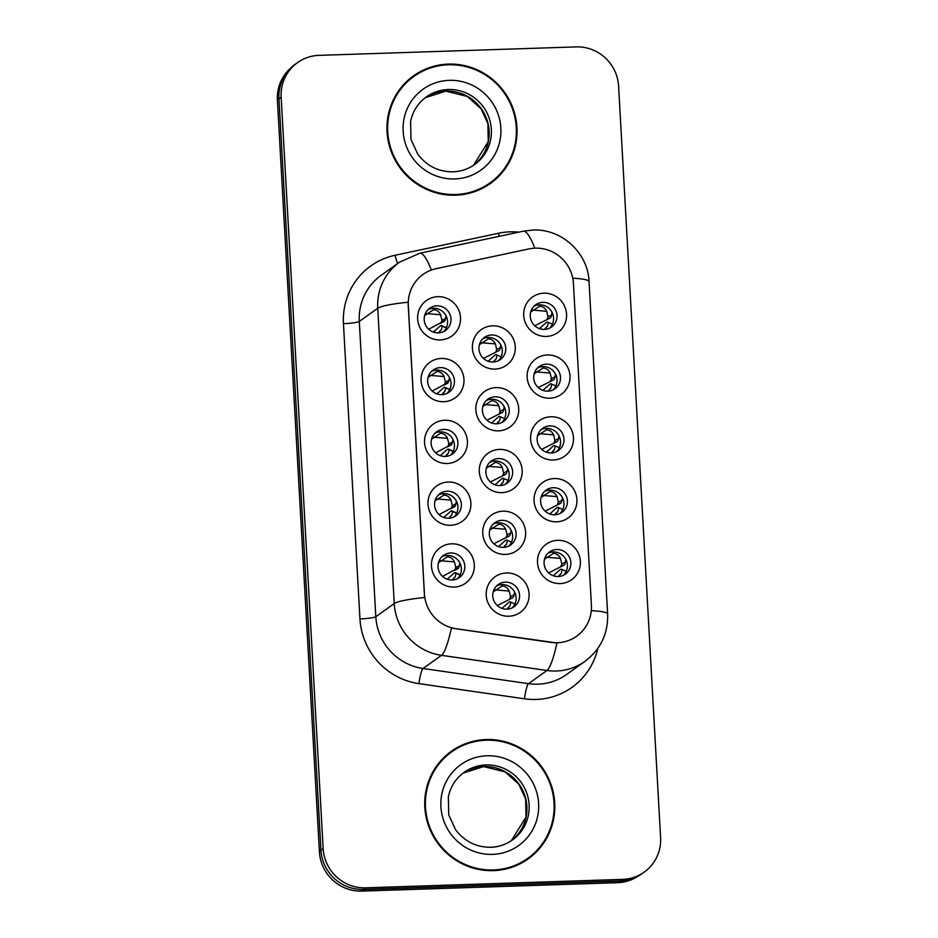 <?xml version="1.0" encoding="UTF-8"?>
<svg xmlns="http://www.w3.org/2000/svg" width="938" height="938" viewBox="0 0 938 938"><rect width="100%" height="100%" fill="white"/><g stroke="black" fill="none" stroke-linecap="round" stroke-linejoin="round"><path stroke-width="1.41" d="M450.65 525.28A21.82 21.269 -125.5 0 1 428.009 504.363A21.82 21.269 -125.5 0 1 448.223 482.038A21.82 21.269 -125.5 0 1 470.864 502.956A21.82 21.269 -125.5 0 1 450.65 525.28M447.203 491.195A13.636 13.296 54.5 0 0 435.338 508.971A13.636 13.296 54.5 0 0 455.891 515.806A13.636 13.296 54.5 0 0 447.203 491.195M447.192 463.489A21.82 21.269 -125.5 0 1 424.562 442.572A21.82 21.269 -125.5 0 1 444.776 420.247A21.82 21.269 -125.5 0 1 467.405 441.165A21.82 21.269 -125.5 0 1 447.192 463.489M443.756 429.405A13.636 13.296 54.5 0 0 431.89 447.18A13.636 13.296 54.5 0 0 452.433 454.015A13.636 13.296 54.5 0 0 443.756 429.405M443.733 401.71A21.82 21.269 -125.5 0 1 421.103 380.793A21.82 21.269 -125.5 0 1 441.317 358.457A21.82 21.269 -125.5 0 1 463.958 379.374A21.82 21.269 -125.5 0 1 443.733 401.71M440.297 367.626A13.636 13.296 54.5 0 0 428.432 385.401A13.636 13.296 54.5 0 0 448.985 392.236A13.636 13.296 54.5 0 0 440.297 367.626M440.285 339.919A21.82 21.269 -125.5 0 1 417.644 319.002A21.82 21.269 -125.5 0 1 437.87 296.678A21.82 21.269 -125.5 0 1 460.499 317.595A21.82 21.269 -125.5 0 1 440.285 339.919M436.85 305.835A13.636 13.296 54.5 0 0 424.973 323.61A13.636 13.296 54.5 0 0 445.527 330.446A13.636 13.296 54.5 0 0 436.85 305.835M454.098 587.071A21.82 21.269 -125.5 0 1 431.468 566.153A21.82 21.269 -125.5 0 1 451.682 543.817A21.82 21.269 -125.5 0 1 474.311 564.735A21.82 21.269 -125.5 0 1 454.098 587.071M450.662 552.986A13.636 13.296 54.5 0 0 438.796 570.761A13.636 13.296 54.5 0 0 459.339 577.597A13.636 13.296 54.5 0 0 450.662 552.986M505.394 554.428A21.82 21.269 -125.5 0 1 482.765 533.511A21.82 21.269 -125.5 0 1 502.979 511.187A21.82 21.269 -125.5 0 1 525.62 532.104A21.82 21.269 -125.5 0 1 505.394 554.428M501.959 520.344A13.636 13.296 54.5 0 0 490.093 538.119A13.636 13.296 54.5 0 0 510.647 544.955A13.636 13.296 54.5 0 0 501.959 520.344M501.947 492.638A21.82 21.269 -125.5 0 1 479.306 471.72A21.82 21.269 -125.5 0 1 499.532 449.396A21.82 21.269 -125.5 0 1 522.161 470.313A21.82 21.269 -125.5 0 1 501.947 492.638M498.5 458.565A13.636 13.296 54.5 0 0 486.634 476.34A13.636 13.296 54.5 0 0 507.188 483.164A13.636 13.296 54.5 0 0 498.5 458.565M498.488 430.859A21.82 21.269 -125.5 0 1 475.859 409.941A21.82 21.269 -125.5 0 1 496.073 387.605A21.82 21.269 -125.5 0 1 518.702 408.534A21.82 21.269 -125.5 0 1 498.488 430.859M495.053 396.774A13.636 13.296 54.5 0 0 483.187 414.549A13.636 13.296 54.5 0 0 503.729 421.385A13.636 13.296 54.5 0 0 495.053 396.774M495.041 369.068A21.82 21.269 -125.5 0 1 472.4 348.15A21.82 21.269 -125.5 0 1 492.614 325.826A21.82 21.269 -125.5 0 1 515.255 346.743A21.82 21.269 -125.5 0 1 495.041 369.068M491.594 334.983A13.636 13.296 54.5 0 0 479.728 352.758A13.636 13.296 54.5 0 0 500.282 359.594A13.636 13.296 54.5 0 0 491.594 334.983M508.853 616.219A21.82 21.269 -125.5 0 1 486.224 595.302A21.82 21.269 -125.5 0 1 506.438 572.966A21.82 21.269 -125.5 0 1 529.067 593.895A21.82 21.269 -125.5 0 1 508.853 616.219M505.418 582.135A13.636 13.296 54.5 0 0 493.54 599.91A13.636 13.296 54.5 0 0 514.094 606.745A13.636 13.296 54.5 0 0 505.418 582.135M556.703 521.798A21.82 21.269 -125.5 0 1 534.062 500.88A21.82 21.269 -125.5 0 1 554.276 478.544A21.82 21.269 -125.5 0 1 576.917 499.462A21.82 21.269 -125.5 0 1 556.703 521.798M553.256 487.713A13.636 13.296 54.5 0 0 541.39 505.488A13.636 13.296 54.5 0 0 561.944 512.324A13.636 13.296 54.5 0 0 553.256 487.713M553.244 460.007A21.82 21.269 -125.5 0 1 530.615 439.09A21.82 21.269 -125.5 0 1 550.829 416.765A21.82 21.269 -125.5 0 1 573.458 437.683A21.82 21.269 -125.5 0 1 553.244 460.007M549.809 425.922A13.636 13.296 54.5 0 0 537.931 443.697A13.636 13.296 54.5 0 0 558.485 450.533A13.636 13.296 54.5 0 0 549.809 425.922M549.785 398.216A21.82 21.269 -125.5 0 1 527.156 377.299A21.82 21.269 -125.5 0 1 547.37 354.974A21.82 21.269 -125.5 0 1 569.999 375.892A21.82 21.269 -125.5 0 1 549.785 398.216M546.35 364.132A13.636 13.296 54.5 0 0 534.484 381.907A13.636 13.296 54.5 0 0 555.026 388.742A13.636 13.296 54.5 0 0 546.35 364.132M546.338 336.437A21.82 21.269 -125.5 0 1 523.697 315.52A21.82 21.269 -125.5 0 1 543.911 293.184A21.82 21.269 -125.5 0 1 566.552 314.101A21.82 21.269 -125.5 0 1 546.338 336.437M542.891 302.353A13.636 13.296 54.5 0 0 531.025 320.128A13.636 13.296 54.5 0 0 551.579 326.963A13.636 13.296 54.5 0 0 542.891 302.353M560.15 583.577A21.82 21.269 -125.5 0 1 537.521 562.659A21.82 21.269 -125.5 0 1 557.735 540.335A21.82 21.269 -125.5 0 1 580.364 561.252A21.82 21.269 -125.5 0 1 560.15 583.577M556.715 549.492A13.636 13.296 54.5 0 0 544.849 567.267A13.636 13.296 54.5 0 0 565.391 574.103A13.636 13.296 54.5 0 0 556.715 549.492M438.421 494.983A13.636 13.296 -125.5 0 1 454.074 516.897M434.962 433.204A13.636 13.296 -125.5 0 1 450.615 455.106M431.503 371.413A13.636 13.296 -125.5 0 1 447.156 393.315M428.056 309.622A13.636 13.296 -125.5 0 1 443.709 331.536M441.868 556.773A13.636 13.296 -125.5 0 1 457.521 578.676M493.165 524.143A13.636 13.296 -125.5 0 1 508.818 546.045M489.718 462.352A13.636 13.296 -125.5 0 1 505.371 484.254M486.259 400.561A13.636 13.296 -125.5 0 1 501.912 422.475M482.812 338.782A13.636 13.296 -125.5 0 1 498.453 360.684M496.624 585.922A13.636 13.296 -125.5 0 1 512.277 607.836M544.462 491.5A13.636 13.296 -125.5 0 1 560.115 513.403M541.015 429.71A13.636 13.296 -125.5 0 1 556.668 451.624M537.556 367.931A13.636 13.296 -125.5 0 1 553.209 389.833M534.109 306.14A13.636 13.296 -125.5 0 1 549.75 328.042M547.921 553.291A13.636 13.296 -125.5 0 1 563.574 575.193M528.985 248.91A36.817 35.902 -125.5 0 1 535.223 248.148A36.817 35.902 -125.5 0 1 573.423 283.44L591.409 605.08A36.817 35.902 -125.5 0 1 576.647 636.222A36.817 35.902 -125.5 0 1 550.981 642.413L456.314 628.812A36.817 35.902 -125.5 0 1 424.433 593.86L408.311 305.589A36.817 35.902 -125.5 0 1 423.061 274.435A36.817 35.902 -125.5 0 1 436.182 268.667L528.985 248.91M448.341 64.101A66.129 64.488 54.5 0 0 413.552 75.837A66.129 64.488 54.5 0 0 390.771 150.303A66.129 64.488 54.5 0 0 455.669 195.186A66.129 64.488 54.5 0 0 490.445 183.449A66.129 64.488 54.5 0 0 513.227 108.984A66.129 64.488 54.5 0 0 448.341 64.101M428.607 68.626A66.129 64.488 54.5 0 0 412.579 76.553M486.095 739.543A66.129 64.488 54.5 0 0 451.319 751.279A66.129 64.488 54.5 0 0 428.537 825.745A66.129 64.488 54.5 0 0 493.423 870.628A66.129 64.488 54.5 0 0 528.211 858.891A66.129 64.488 54.5 0 0 550.993 784.414A66.129 64.488 54.5 0 0 486.095 739.543M466.374 744.069A66.129 64.488 54.5 0 0 450.346 751.983M297.545 62.612L295.341 64.194A40.909 39.888 54.5 0 0 278.949 98.795L320.96 850.18A40.909 39.888 54.5 0 0 363.393 889.412L620.487 880.958A40.909 39.888 54.5 0 0 642.002 873.7L644.207 872.117A40.909 39.888 54.5 0 0 660.598 837.505L618.599 86.12A40.909 39.888 54.5 0 0 576.155 46.9L319.061 55.354A40.909 39.888 54.5 0 0 297.545 62.612A40.909 39.888 54.5 0 0 281.154 97.212L323.164 848.609A40.909 39.888 54.5 0 0 365.609 887.829L622.703 879.375A40.909 39.888 54.5 0 0 644.207 872.117M597.776 648.463A68.169 66.481 -125.5 0 1 536.173 699.443A68.169 66.481 -125.5 0 1 524.494 698.798L419.005 683.65A68.169 66.481 -125.5 0 1 359.958 618.916A13.636 1.641 -3.2 0 0 375.81 616.723L394.241 603.556A47.721 5.757 176.8 0 1 424.574 597.518L408.065 302.235A47.721 5.757 -3.2 0 0 377.733 308.274A54.545 53.185 -125.5 0 1 399.588 262.136L381.156 275.315A54.545 53.185 54.5 0 0 359.301 321.441L375.81 616.723A54.545 53.185 54.5 0 0 423.05 668.501L528.528 683.661A54.545 53.185 54.5 0 0 537.873 684.165A54.545 53.185 54.5 0 0 566.564 674.492L584.995 661.325A54.545 53.185 -125.5 0 1 556.316 670.998A54.545 53.185 -125.5 0 1 546.96 670.482L441.481 655.334A54.545 53.185 -125.5 0 1 394.241 603.556L377.733 308.274L359.301 321.441A13.636 1.641 -3.2 0 1 343.449 323.645A68.169 66.481 -125.5 0 1 395.062 255.277L498.465 233.257A68.169 66.481 -125.5 0 1 518.82 232.143M524.494 698.798A13.636 2.204 -81.8 0 1 528.528 683.661L546.96 670.482A47.721 7.727 98.2 0 0 556.926 642.976L451.389 628.073A47.721 7.727 98.2 0 1 441.481 655.334L423.05 668.501A13.636 2.204 -81.8 0 0 419.005 683.65M527.215 859.583A66.129 64.488 54.5 0 0 539.901 846.979M489.448 184.141A66.129 64.488 54.5 0 0 502.135 171.537M290.874 67.911A40.909 39.888 54.5 0 0 277.402 100.214L319.424 851.88A40.909 39.888 54.5 0 0 361.857 891.1L617.614 882.693A40.909 39.888 54.5 0 0 638.051 876.174M355.807 888.931A40.909 39.888 54.5 0 0 364.073 889.517L619.83 881.11A40.909 39.888 54.5 0 0 627.991 879.985M553.244 575.744L560.502 569.307M558.368 576.518L561.311 573.306L562.155 569.659M561.311 573.306L559.423 575.006M544.931 558.931L546.748 557.278L560.478 558.415C558.872 555.097 556.492 553.432 553.326 553.432L544.931 558.931M548.589 572.93L564.242 565.028L561.041 566.106L561.827 563.984L560.478 558.415M564.864 564.219L565.907 559.482M501.947 608.375L509.205 601.938M507.071 609.161L510.002 605.948L510.847 602.302M510.002 605.948L508.126 607.648M493.634 591.561L495.452 589.908L509.17 591.057C507.575 587.739 505.195 586.074 502.029 586.062L493.634 591.561M497.292 605.561L512.945 597.658L509.744 598.737L510.53 596.627L509.17 591.057M513.567 596.861L514.61 592.113M454.449 572.79L460.159 574.888L454.449 572.79L447.192 579.227M459.843 562.952L458.823 567.701L455 569.589L455.786 567.467L454.426 561.909C452.831 558.591 450.451 556.926 447.297 556.914L438.89 562.413L440.696 560.76L454.426 561.909M442.537 576.413L458.823 567.701M452.327 580.001L455.258 576.788L456.103 573.153M455.258 576.788L453.371 578.5M458.518 574.478L459.186 574.361L458.518 574.478M473.42 192.056A65.449 63.819 54.5 0 0 488.077 184.305L490.046 182.898A65.449 63.819 54.5 0 0 512.594 109.195A65.449 63.819 54.5 0 0 448.376 64.781A65.449 63.819 54.5 0 0 413.951 76.388A65.449 63.819 54.5 0 0 391.404 150.092A65.449 63.819 54.5 0 0 455.622 194.506A65.449 63.819 54.5 0 0 490.046 182.898M413.951 76.388L411.981 77.795A65.449 63.819 54.5 0 0 399.893 89.145M511.187 867.498A65.449 63.819 54.5 0 0 525.843 859.736L527.813 858.34A65.449 63.819 54.5 0 0 550.36 784.637A65.449 63.819 54.5 0 0 486.13 740.211A65.449 63.819 54.5 0 0 451.717 751.83A65.449 63.819 54.5 0 0 429.17 825.534A65.449 63.819 54.5 0 0 493.388 869.948A65.449 63.819 54.5 0 0 527.813 858.34M451.717 751.83L449.748 753.237A65.449 63.819 54.5 0 0 437.659 764.587M549.785 513.954L557.043 507.517M554.921 514.728L557.852 511.515L558.696 507.88M557.852 511.515L555.964 513.227M541.484 497.14L543.301 495.487L557.02 496.636C555.425 493.318 553.033 491.653 549.867 491.641L541.484 497.14M545.13 511.14L560.783 503.237L557.594 504.316L558.38 502.193L557.02 496.636M561.405 502.44L562.448 497.691M546.338 452.163L553.596 445.726M551.462 452.948L554.393 449.736L555.237 446.089M554.393 449.736L552.517 451.436M538.025 435.361L539.842 433.696L553.561 434.845C551.966 431.527 549.586 429.862 546.42 429.85L538.025 435.361M541.683 449.361L557.336 441.458L554.135 442.525L554.921 440.414L553.561 434.845M557.958 440.649L559.001 435.9M542.879 390.384L550.137 383.947M548.015 391.158L550.946 387.945L551.79 384.299M550.946 387.945L549.058 389.645M534.566 373.57L536.384 371.917L550.114 373.054C548.507 369.736 546.127 368.071 542.961 368.071L534.566 373.57M538.224 387.57L553.877 379.667L550.688 380.746L551.474 378.624L550.114 373.054M554.499 378.858L555.542 374.121M539.42 328.593L546.69 322.156M544.556 329.367L547.487 326.154L548.331 322.52M547.487 326.154L545.611 327.866M531.119 311.779L532.936 310.126L546.655 311.275C545.06 307.957 542.668 306.292 539.514 306.28L531.119 311.779M534.777 325.779L550.418 317.876L547.229 318.955L548.015 316.833L546.655 311.275M551.052 317.079L552.083 312.331M451.002 510.999L456.712 513.109L451.002 510.999L443.733 517.436M456.396 501.162L455.364 505.922L451.541 507.798L452.327 505.688L450.967 500.118C449.372 496.8 446.992 495.147 443.838 495.123L435.431 500.634L437.249 498.969L450.967 500.118M439.078 514.622L455.364 505.922M448.868 518.222L451.799 515.009L452.644 511.362M451.799 515.009L449.923 516.709M455.071 512.687L455.739 512.57L455.071 512.687M453.265 451.307L447.543 449.22L440.285 455.657M452.937 439.371L451.917 444.131L448.083 446.019L448.868 443.897L447.508 438.327C445.913 435.021 443.545 433.356 440.379 433.333L431.972 438.843L433.79 437.19L447.508 438.327M435.631 452.843L451.917 444.131M445.409 456.431L448.341 453.218L449.185 449.572L447.543 449.22M448.341 453.218L446.465 454.918M451.612 450.908L452.28 450.779L451.612 450.908M449.806 389.516L444.084 387.429L436.827 393.866M449.49 377.592L448.458 382.341L444.635 384.228L445.421 382.106L444.061 376.548C442.466 373.23 440.086 371.565 436.932 371.554L428.525 377.053L430.331 375.399L444.061 376.548M432.172 391.052L448.458 382.341M441.962 394.64L444.893 391.427L445.738 387.793L444.084 387.429M444.893 391.427L443.006 393.139M448.165 389.118L448.833 389L448.165 389.118M446.359 327.725L440.637 325.638L433.379 332.075M446.031 315.801L444.999 320.562L441.177 322.438L441.962 320.327L440.602 314.758C439.007 311.439 436.627 309.786 433.473 309.763L425.066 315.274L426.884 313.609L440.602 314.758M428.725 329.261L444.999 320.562M445.327 327.186L440.637 325.638M441.352 325.486L446.347 327.749M438.503 332.861L441.435 329.648L442.279 326.002M441.435 329.648L439.559 331.349M444.706 327.327L445.374 327.21L444.706 327.327M498.488 546.584L505.746 540.147M503.624 547.37L506.555 544.157L507.399 540.511M506.555 544.157L504.667 545.857M490.187 529.782L491.993 528.117L505.723 529.267C504.116 525.948 501.736 524.283 498.57 524.272L490.187 529.782M493.834 543.782L509.486 535.879L506.297 536.946L507.083 534.836L505.723 529.267M510.108 535.07L511.151 530.333M495.041 484.805L502.299 478.368M500.165 485.579L503.096 482.367L503.941 478.732M503.096 482.367L501.22 484.078M486.728 467.992L488.546 466.338L502.264 467.476C500.669 464.158 498.289 462.493 495.123 462.493L486.728 467.992M490.386 481.991L506.039 474.089L502.838 475.167L503.624 473.045L502.264 467.476M506.661 473.291L507.704 468.543M491.582 423.015L498.84 416.578M496.706 423.8L499.649 420.587L500.493 416.941M499.649 420.587L497.761 422.288M483.269 406.201L485.087 404.548L498.817 405.697C497.21 402.379 494.83 400.714 491.664 400.702L483.269 406.201M486.928 420.201L502.58 412.298L499.379 413.377L500.177 411.266L498.817 405.697M503.202 411.501L504.245 406.752M488.123 361.224L495.381 354.787M493.259 362.009L496.19 358.797L497.034 355.15M496.19 358.797L494.314 360.497M479.822 344.422L481.64 342.757L495.358 343.906C493.763 340.588 491.371 338.923 488.206 338.911L479.822 344.422M483.469 358.422L499.122 350.519L495.932 351.586L496.718 349.475L495.358 343.906M499.743 349.71L500.786 344.973M591.292 610.65A47.721 5.757 -3.2 0 1 607.636 614.062L589.041 281.611C588.138 252.92 561.487 228.415 532.761 230.044L523.228 231.205A47.721 9.732 78 0 1 534.789 248.16M523.228 231.205L419.825 253.225A47.721 9.732 78 0 1 431.339 270.062M589.041 281.611A47.721 5.757 176.8 0 0 572.755 278.199M359.958 618.916L343.449 323.645M622.703 879.375L620.487 880.958M281.154 97.212L278.949 98.795M323.164 848.609L320.96 850.18M365.609 887.829L363.393 889.412M395.062 255.277A13.636 2.779 -102 0 0 397.665 263.508M498.465 233.257A13.636 2.779 -102 0 0 499.251 236.306M277.402 100.214L278.961 99.1M617.614 882.693L619.83 881.11M361.857 891.1L364.073 889.517M319.424 851.88L320.995 850.754M553.209 551.954L553.326 553.432M561.827 563.984L565.907 561.979M501.912 584.597L502.029 586.062M510.53 596.627L514.61 594.61M447.297 556.914L447.145 555.448M455.786 567.467L459.855 565.462M473.573 165.276A41.553 40.522 54.5 0 0 486.552 118.634A41.553 40.522 54.5 0 0 446.007 91.092A41.553 40.522 54.5 0 0 425.277 97.693L445.82 91.15L467.265 96.415L481.112 108.831L487.889 123.628L488.241 141.603L473.561 165.287M448.223 89.509A41.553 40.522 54.5 0 0 426.368 96.884C418.055 102.957 412.79 111.141 410.586 121.412L410.961 139.387L417.844 154.313C426.884 166.073 438.609 171.912 453.007 171.818C461.015 171.502 468.238 169.063 474.687 164.513A41.553 40.522 54.5 0 0 489.003 117.707A41.553 40.522 54.5 0 0 448.223 89.509M454.754 178.947A49.737 48.506 54.5 0 0 500.845 128.037A49.737 48.506 54.5 0 0 449.243 80.34A49.737 48.506 54.5 0 0 403.152 131.25A49.737 48.506 54.5 0 0 454.754 178.947M511.327 840.718A41.553 40.522 54.5 0 0 524.319 794.076A41.553 40.522 54.5 0 0 483.774 766.522A41.553 40.522 54.5 0 0 463.044 773.123L483.586 766.592L505.031 771.857L518.878 784.274L525.643 799.059L526.007 817.045L511.327 840.718M485.99 764.951A41.553 40.522 54.5 0 0 464.122 772.326C455.821 778.399 450.557 786.583 448.352 796.854L448.727 814.829L455.598 829.755C464.638 841.515 476.363 847.354 490.773 847.26C498.77 846.944 505.992 844.505 512.453 839.956A41.553 40.522 54.5 0 0 526.769 793.149A41.553 40.522 54.5 0 0 485.99 764.951M492.52 854.377A49.737 48.506 54.5 0 0 538.611 803.479A49.737 48.506 54.5 0 0 487.01 755.782A49.737 48.506 54.5 0 0 440.919 806.692A49.737 48.506 54.5 0 0 492.52 854.377M490.586 847.331A41.553 40.522 54.5 0 0 512.453 839.956M549.75 490.175L549.867 491.641M558.38 502.193L562.46 500.189M546.303 428.385L546.42 429.85M554.921 440.414L559.001 438.409M542.844 366.594L542.961 368.071M551.474 378.624L555.542 376.619M539.385 304.815L539.514 306.28M548.015 316.833L552.095 314.828M443.838 495.123L443.686 493.658M452.327 505.688L456.407 503.683M440.379 433.333L440.239 431.867M448.868 443.897L452.948 441.892M449.185 449.572L453.253 451.319M436.932 371.554L436.78 370.088M445.421 382.106L449.501 380.101M445.738 387.793L449.794 389.528M433.473 309.763L433.333 308.297M441.962 320.327L446.042 318.322M498.453 522.806L498.57 524.272M507.083 534.836L511.163 532.831M495.006 461.015L495.123 462.493M503.624 473.045L507.704 471.04M491.547 399.236L491.664 400.702M500.177 411.266L504.245 409.249M488.088 337.446L488.206 338.911M496.718 349.475L500.798 347.47M584.995 661.325C600.625 649.413 608.164 633.666 607.636 614.062M419.825 253.225L399.588 262.136M565.192 570.855L561.17 569.12M560.373 566.998L564.242 565.028M513.895 603.486L509.873 601.762M509.076 599.628L512.945 597.658M454.32 570.48L458.19 568.51M459.151 574.337L455.118 572.614M561.745 509.064L557.711 507.341M556.926 505.207L560.783 503.237M558.286 447.274L554.264 445.55M553.467 443.416L557.336 441.458M554.839 385.495L550.805 383.759M550.008 381.637L553.877 379.667M551.38 323.704L547.346 321.98M546.561 319.846L550.43 317.876M450.873 508.689L454.742 506.731M455.692 512.547L451.67 510.823M447.414 446.91L451.284 444.94M452.233 450.768L448.212 449.032M443.967 385.119L447.825 383.15M448.786 388.977L444.753 387.253M440.508 323.329L444.378 321.359M510.448 541.695L506.414 539.971M505.629 537.849L509.486 535.879M506.989 479.916L502.967 478.181M502.17 476.058L506.039 474.089M503.53 418.125L499.508 416.402M498.711 414.268L502.58 412.298M500.083 356.334L496.05 354.611M495.264 352.489L499.122 350.519"/></g></svg>
